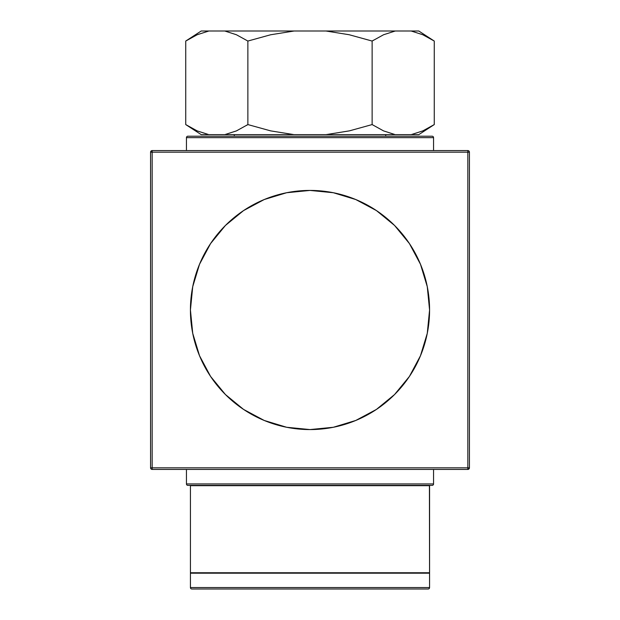 <?xml version="1.0" encoding="UTF-8"?>
<svg xmlns="http://www.w3.org/2000/svg" width="620" height="620" viewBox="0 0 620 620"><rect width="100%" height="100%" fill="white"/><g stroke="black" fill="none" stroke-linecap="round" stroke-linejoin="round"><path stroke-width="0.93" d="M197.199 34.736L208.863 31L201.221 31L208.863 31L197.168 34.751L185.737 41.052L197.168 34.751L208.863 31L224.742 31L236.406 34.736L247.868 41.052L247.868 124.574L236.476 130.874L224.82 134.625L208.785 134.625L197.16 130.89L185.737 124.574L185.737 41.052L185.737 124.574L201.198 134.625L185.737 124.574L197.144 130.874M208.863 31L411.137 31L422.801 34.736L434.264 41.052L434.264 124.574L422.871 130.874L411.215 134.625L326.043 134.625L349.277 130.89L326.043 134.625L395.18 134.625L383.555 130.89L372.132 124.574L349.447 130.851L326.043 134.625L224.82 134.625L236.445 130.89L224.82 134.625L293.958 134.625L270.723 130.89L247.868 124.574L247.868 41.052L270.63 34.774L294.113 31L325.887 31L349.2 34.736L372.132 41.052L372.132 124.574L372.132 41.052L383.563 34.751L395.258 31L411.137 31L422.801 34.736L434.264 41.052L434.264 124.574L422.871 130.874L411.215 134.625L395.18 134.625L383.555 130.89L372.132 124.574L349.447 130.851L326.043 134.625L293.958 134.625L270.723 130.89L247.868 124.574L236.476 130.874L224.82 134.625L201.198 134.625L208.785 134.625L197.16 130.89L185.737 124.574L194.525 129.642M425.444 35.983L434.264 41.052L422.817 34.743M385.725 136.222L385.725 134.625L385.725 136.222M234.275 134.625L234.275 136.222L234.275 134.625M432.125 136.222L187.875 136.222A1.434 1.434 0 0 0 186.442 137.656L433.558 137.656A1.434 1.434 0 0 0 432.125 136.222A1.434 1.434 0 0 1 433.558 137.656L186.442 137.656L186.442 150.575L186.442 137.656A1.434 1.434 0 0 1 187.875 136.222L432.125 136.222M433.558 150.575L433.558 137.656L433.558 150.575M433.558 483.933L433.558 469.425L433.558 483.933L186.442 483.933L433.558 483.933A1.434 1.434 0 0 1 432.125 485.375A1.434 1.434 0 0 0 433.558 483.933M186.442 469.425L186.442 483.933A1.434 1.434 0 0 0 187.875 485.375L432.125 485.375L187.875 485.375A1.434 1.434 0 0 1 186.442 483.933L186.442 469.425M429.575 587.566L190.425 587.566A1.434 1.434 0 0 0 191.867 589L428.133 589A1.434 1.434 0 0 0 429.575 587.566L429.575 573.198L190.425 573.198L190.425 587.566L429.575 587.566A1.434 1.434 0 0 1 428.133 589L191.867 589A1.434 1.434 0 0 1 190.425 587.566L190.425 573.198L429.575 573.198L190.425 573.198L429.575 572.756L190.573 572.896L429.428 572.896L190.425 572.756L429.575 572.756L429.575 485.677L190.425 485.677L190.425 572.756L190.425 485.677L429.428 485.53L190.425 485.677L429.428 485.53L429.575 587.566M427.978 485.53L429.428 485.53M310 190.425L286.673 192.727L264.244 199.531L243.567 210.583L225.447 225.447L210.583 243.567L199.531 264.244L192.727 286.673L190.425 310A119.575 119.575 0 0 1 310 190.425A119.575 119.575 0 0 1 429.575 310L427.273 286.673L420.469 264.244L409.417 243.567L394.553 225.447L376.433 210.583L355.756 199.531L333.328 192.727L310 190.425L325.601 191.448M467.837 150.575L152.163 150.575L150.575 152.163A1.597 1.597 0 0 1 152.163 150.575L152.163 152.163L467.837 152.163L467.837 467.837L152.163 467.837L152.163 150.575L467.837 150.575A1.597 1.597 0 0 1 469.425 152.163A1.597 1.597 0 0 0 467.837 150.575L467.837 152.163L467.837 150.575M190.425 310L192.727 333.328L199.531 355.756L210.583 376.433L225.447 394.553L243.567 409.417L264.244 420.469L286.673 427.273L310 429.575L333.328 427.273L355.756 420.469L376.433 409.417L394.553 394.553L409.417 376.433L420.469 355.756L427.273 333.328L429.575 310A119.575 119.575 0 0 1 310 429.575A119.575 119.575 0 0 1 190.425 310M152.163 469.425L467.837 469.425L467.837 467.837L152.163 467.837L152.163 152.163L150.575 152.163L469.425 152.163L467.837 152.163L467.837 467.837L469.425 467.837L469.425 152.163L469.425 467.837L467.837 467.837L467.837 469.425L469.425 467.837A1.597 1.597 0 0 1 467.837 469.425L152.163 469.425A1.597 1.597 0 0 1 150.575 467.837L150.575 152.163L150.575 467.837L152.163 467.837L150.575 467.837A1.597 1.597 0 0 0 152.163 469.425L152.163 467.837L152.163 469.425M190.573 485.53L192.022 485.53M395.258 31L383.571 34.743L395.258 31L325.887 31L349.2 34.736L372.132 41.052L349.3 34.759L372.132 41.052L383.563 34.751L395.258 31M372.132 124.574L383.532 130.874L372.132 124.574M411.215 134.625L418.802 134.625L411.215 134.625L422.84 130.89M294.113 31L270.7 34.759L294.113 31L224.742 31L236.406 34.736L247.868 41.052L236.429 34.743L247.868 41.052L270.63 34.774L294.113 31M247.868 124.574L270.638 130.867L247.868 124.574L246.574 125.403M411.137 31L418.779 31L411.137 31M434.264 41.052L418.779 31M373.426 40.222L372.132 41.052M185.737 41.052L201.221 31M434.264 124.574L418.802 134.625"/></g></svg>
